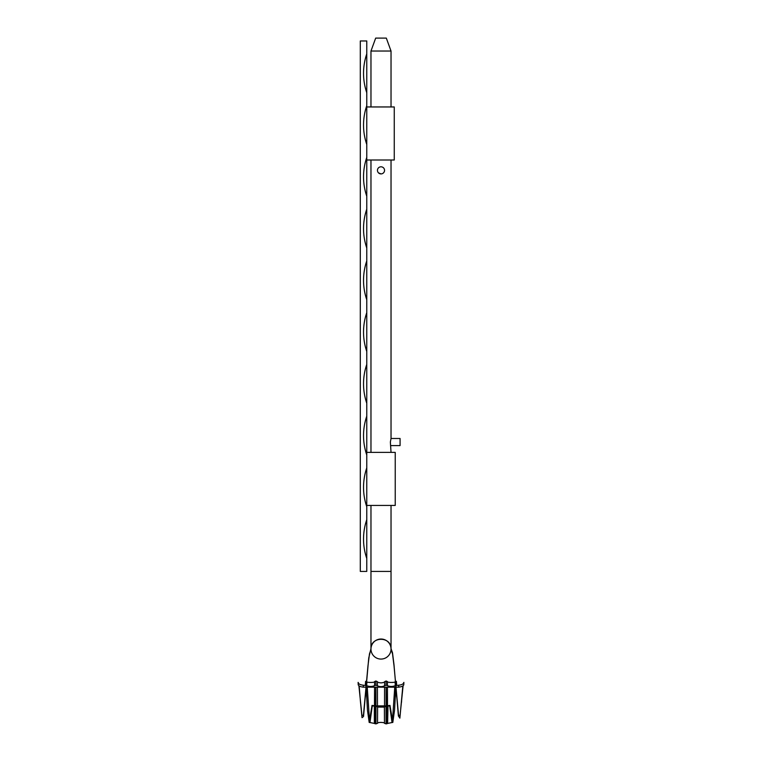 <?xml version="1.0" encoding="UTF-8"?>
<svg xmlns="http://www.w3.org/2000/svg" width="762" height="762" viewBox="0 0 762 762"><rect width="100%" height="100%" fill="white"/><g stroke="black" fill="none" stroke-linecap="round" stroke-linejoin="round"><path stroke-width="1.14" d="M366.77 505.435L395.23 505.435L395.23 452.39L366.77 452.39M366.77 160.001L394.259 160.001L394.259 106.956L394.259 160.001M366.77 106.956L394.259 106.956M374.561 681.58C375.552 682.828 365.208 682.562 366.903 681.723L366.722 685.667C369.341 686.705 371.961 686.705 374.58 685.667L374.561 681.58L375.904 680.999L377.409 681.704L377.4 685.762C379.8 686.924 382.2 686.924 384.6 685.762L384.591 681.704C384.629 682.219 383.438 682.619 381 682.895C378.581 682.619 377.38 682.219 377.409 681.704M366.722 685.667L363.255 685.209L363.331 687.181L398.669 687.181L398.745 685.209L395.278 685.667L395.097 681.723C396.792 682.562 386.448 682.828 387.439 681.58L387.42 685.667C390.039 686.705 392.659 686.705 395.278 685.667M387.42 685.667L386.067 685.209L384.6 685.762M377.4 685.762L375.933 685.209L374.58 685.667M365.322 685.209L365.608 681.314L366.903 681.723M366.112 687.181L367.484 710.346L369.189 722.443L372.027 705.412L374.332 705.726L375.295 723.805L375.818 687.181M375.895 687.181L375.923 723.89L375.999 705.888L386.001 705.888L386.077 723.89L386.105 687.181M386.182 687.181L386.705 723.805L387.668 705.726L389.973 705.412L392.811 722.443L394.516 710.336L395.888 687.181M395.097 681.723L396.392 681.314L396.678 685.209M398.745 685.209C402.088 684.771 403.803 683.828 403.879 682.381L403.088 683.79M398.669 687.181C402.079 686.695 403.784 685.79 403.793 684.466L403.87 682.733M402.831 685.943L399.879 718.137L398.402 715.985L393.973 664.512L392.497 652.748L391.02 648.624A10.03 10.03 0 0 1 391.02 649.472A10.03 10.03 0 0 0 391.02 648.624A10.03 10.03 0 0 1 380.79 659.073A10.03 10.03 0 0 1 370.97 649.053A10.03 10.03 0 0 0 381 659.073A10.03 10.03 0 0 0 391.02 649.472L392.525 653.882L394.04 665.969L398.574 715.404L400.088 715.242L403.108 685.714M360.407 701.011L362.026 717.671L363.522 716.499L368.751 657.949L370.98 648.624C370.875 636.213 391.125 636.213 391.02 648.624A10.03 10.03 0 0 0 380.79 639.023A10.03 10.03 0 0 0 370.97 649.053A10.03 10.03 0 0 1 380.79 639.023A10.03 10.03 0 0 1 391.02 648.624M360.521 702.478L359.169 685.943M358.912 683.79L358.121 682.381L358.207 684.466C358.216 685.79 359.921 686.695 363.331 687.181M358.13 682.733L358.121 682.381C358.197 683.828 359.902 684.771 363.255 685.209M381 51.035L370.97 51.035L375.685 38.1L386.315 38.1L391.03 51.035L381 51.035M381 173.907A3.562 3.562 0 0 0 384.077 168.573A3.562 3.562 0 0 0 377.923 168.573A3.562 3.562 0 0 0 381 173.907L378.485 172.86M391.03 452.39L390.373 442.046L391.03 438.483L391.03 160.001M370.98 648.624A10.03 10.03 0 0 0 370.97 649.053L370.97 571.424L391.03 571.424L391.03 505.435M391.03 438.483L400.079 438.483L400.079 445.599L391.03 445.599M370.98 649.472L369.475 653.882L367.96 665.969L363.426 715.404L361.912 715.242L358.892 685.714M384.572 687.181L384.534 705.983M384.477 723.328L384.4 707.088L377.6 707.088L377.523 723.328C377.552 721.852 385.582 722.424 384.477 723.328L386.077 723.89M377.466 705.983L377.428 687.181M394.754 687.181L392.392 721.909M387.62 723.424L392.039 722.538L389.706 705.803L387.991 706.088L387.62 723.424L386.705 723.805M387.506 706.355L387.458 687.181M374.009 706.088L372.294 705.803L369.961 722.538L374.38 723.424L374.332 705.726M369.608 721.909L367.246 687.181M374.542 687.181L374.494 706.355M384.4 707.088L386.001 705.888M375.999 705.888L377.6 707.088M375.933 685.209L375.895 681.504M386.105 681.504L386.067 685.209M360.302 40.967L360.302 571.424L366.77 571.424L366.77 558.479A59.836 59.836 0 0 1 366.77 519.665L366.77 506.73A59.836 59.836 0 0 1 366.77 467.916L366.77 454.981A59.836 59.836 0 0 1 366.77 416.166L366.77 403.231A59.836 59.836 0 0 1 366.77 364.417L366.77 351.482A59.836 59.836 0 0 1 366.77 312.668L366.77 299.723A59.836 59.836 0 0 1 366.77 260.909L366.77 247.974A59.836 59.836 0 0 1 366.77 209.159L366.77 196.225A59.836 59.836 0 0 1 366.77 157.41L366.77 144.475A59.836 59.836 0 0 1 366.77 105.661L366.77 92.716A59.836 59.836 0 0 1 366.77 53.912L366.77 40.967L360.302 40.967M366.77 92.716L366.77 53.912M366.77 144.475L366.77 105.661M366.77 196.225L366.77 157.41M366.77 247.974L366.77 209.159M366.77 299.723L366.77 260.909M366.77 351.482L366.77 312.668M366.77 403.231L366.77 364.417M366.77 454.981L366.77 416.166M366.77 506.73L366.77 467.916M366.77 558.479L366.77 519.665M391.02 649.472A10.03 10.03 0 0 1 380.79 659.073A10.03 10.03 0 0 1 370.97 649.053M391.03 106.956L391.03 51.035M370.97 571.424L370.97 505.435M370.97 452.39L370.97 160.001M370.97 106.956L370.97 51.035M391.03 571.424L391.03 649.053M366.512 682.095L365.341 696.963M396.659 696.963L395.488 682.095M401.479 702.478L401.593 701.011M369.961 722.538L369.189 722.443M375.923 723.89L377.523 723.328M374.38 723.424L375.295 723.805M392.039 722.538L392.811 722.443M384.591 681.704L386.096 680.999L387.439 681.58"/></g></svg>
